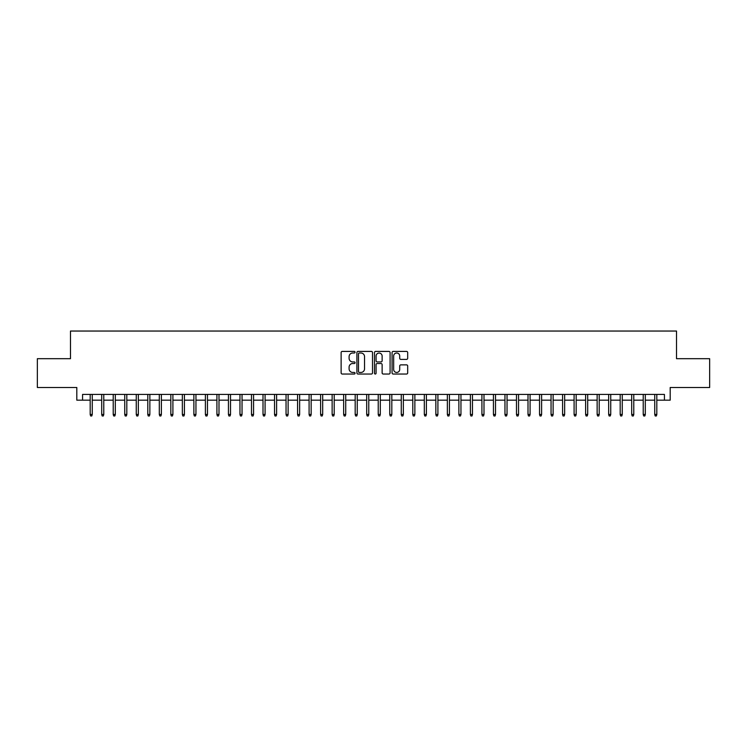 <?xml version="1.0" encoding="UTF-8"?>
<svg xmlns="http://www.w3.org/2000/svg" width="747" height="747" viewBox="0 0 747 747"><rect width="100%" height="100%" fill="white"/><g stroke="black" fill="none" stroke-linecap="round" stroke-linejoin="round"><path stroke-width="1.12" d="M355.068 352.21A0.794 0.794 0 0 0 354.274 351.417L342.257 351.417A1.13 1.13 0 0 0 341.127 352.547L341.127 372.902A1.13 1.13 0 0 0 342.257 374.032L354.274 374.032A0.794 0.794 0 0 0 355.068 373.248A0.794 0.794 0 0 0 354.274 372.454L352.715 372.454A3.623 3.623 0 0 1 349.101 368.831L349.101 367.141A3.623 3.623 0 0 1 352.715 363.518L354.274 363.518A0.794 0.794 0 0 0 355.068 362.725A0.794 0.794 0 0 0 354.274 361.931L352.715 361.931A3.623 3.623 0 0 1 349.101 358.317L349.101 356.618A3.623 3.623 0 0 1 352.715 353.004L354.274 353.004A0.794 0.794 0 0 0 355.068 352.21M406.555 359.391A1.13 1.13 0 0 0 407.685 358.261L407.685 352.547A1.13 1.13 0 0 0 406.555 351.417L393.202 351.417A1.13 1.13 0 0 0 392.072 352.547L392.072 372.902A1.13 1.13 0 0 0 393.202 374.032L406.555 374.032A1.13 1.13 0 0 0 407.685 372.902L407.685 366.011A1.13 1.13 0 0 0 406.555 364.872L400.84 364.872A1.13 1.13 0 0 0 399.71 366.011L399.71 369.429A3.025 3.025 0 0 1 396.685 372.454A3.025 3.025 0 0 1 393.66 369.429L393.66 356.03A3.025 3.025 0 0 1 396.685 353.004A3.025 3.025 0 0 1 399.71 356.03L399.71 358.261A1.13 1.13 0 0 0 400.84 359.391L406.555 359.391M82.572 400.177L82.572 394.416L664.428 394.416L664.428 400.177L670.19 400.177L670.19 387.497L709.65 387.497L709.65 358.691L676.521 358.691L676.521 331.042L70.479 331.042L70.479 358.691L37.35 358.691L37.35 387.497L76.81 387.497L76.81 400.177L90.182 400.177M372.51 352.547A1.13 1.13 0 0 0 371.38 351.417L358.037 351.417A1.13 1.13 0 0 0 356.907 352.547L356.907 372.902A1.13 1.13 0 0 0 358.037 374.032L371.38 374.032A1.13 1.13 0 0 0 372.51 372.902L372.51 352.547M375.62 351.417L388.963 351.417A1.13 1.13 0 0 1 390.093 352.547L390.093 372.902A1.13 1.13 0 0 1 388.963 374.032L383.258 374.032A1.13 1.13 0 0 1 382.128 372.902L382.128 364.648A1.13 1.13 0 0 0 380.989 363.518L377.207 363.518A1.13 1.13 0 0 0 376.077 364.648L376.077 373.248A0.794 0.794 0 0 1 375.283 374.032A0.794 0.794 0 0 1 374.49 373.248L374.49 352.547A1.13 1.13 0 0 1 375.62 351.417M92.254 400.177L101.704 400.177M103.777 400.177L113.217 400.177M115.299 400.177L124.74 400.177M126.813 400.177L136.262 400.177M138.335 400.177L147.785 400.177M149.858 400.177L159.307 400.177M161.38 400.177L170.83 400.177M172.902 400.177L182.352 400.177M184.425 400.177L193.875 400.177M195.947 400.177L205.397 400.177M207.47 400.177L216.919 400.177M218.992 400.177L228.442 400.177M230.515 400.177L239.964 400.177M242.037 400.177L251.487 400.177M253.56 400.177L263.009 400.177M265.082 400.177L274.532 400.177M276.605 400.177L286.045 400.177M288.127 400.177L297.567 400.177M299.64 400.177L309.09 400.177M311.163 400.177L320.612 400.177M322.685 400.177L332.135 400.177M334.208 400.177L343.657 400.177M345.73 400.177L355.18 400.177M357.253 400.177L366.702 400.177M368.775 400.177L378.225 400.177M380.298 400.177L389.747 400.177M391.82 400.177L401.27 400.177M403.343 400.177L412.792 400.177M414.865 400.177L424.315 400.177M426.388 400.177L435.837 400.177M437.91 400.177L447.36 400.177M449.433 400.177L458.873 400.177M460.955 400.177L470.395 400.177M472.468 400.177L481.918 400.177M483.991 400.177L493.44 400.177M495.513 400.177L504.963 400.177M507.036 400.177L516.485 400.177M518.558 400.177L528.008 400.177M530.081 400.177L539.53 400.177M541.603 400.177L551.053 400.177M553.125 400.177L562.575 400.177M564.648 400.177L574.098 400.177M576.17 400.177L585.62 400.177M587.693 400.177L597.142 400.177M599.215 400.177L608.665 400.177M610.738 400.177L620.187 400.177M622.26 400.177L631.701 400.177M633.783 400.177L643.223 400.177M645.296 400.177L654.745 400.177M656.818 400.177L664.428 400.177M359.279 353.004A0.794 0.794 0 0 0 358.485 353.789L358.485 371.661A0.794 0.794 0 0 0 359.279 372.454L360.922 372.454A3.623 3.623 0 0 0 364.536 368.831L364.536 356.618A3.623 3.623 0 0 0 360.922 353.004L359.279 353.004M382.128 356.086A3.025 3.025 0 0 0 379.102 353.06A3.025 3.025 0 0 0 376.077 356.086L376.077 360.801A1.13 1.13 0 0 0 377.207 361.931L380.989 361.931A1.13 1.13 0 0 0 382.128 360.801L382.128 356.086M90.182 414.464L90.639 415.958L91.788 415.958L92.254 414.464L90.182 414.464L90.182 394.416M92.254 414.464L92.254 394.416M101.704 414.464L102.162 415.958L103.31 415.958L103.777 414.464L101.704 414.464L101.704 394.416M103.777 414.464L103.777 394.416M113.217 414.464L113.684 415.958L114.833 415.958L115.299 414.464L113.217 414.464L113.217 394.416M115.299 414.464L115.299 394.416M124.74 414.464L125.207 415.958L126.355 415.958L126.813 414.464L124.74 414.464L124.74 394.416M126.813 414.464L126.813 394.416M136.262 414.464L136.729 415.958L137.878 415.958L138.335 414.464L136.262 414.464L136.262 394.416M138.335 414.464L138.335 394.416M147.785 414.464L148.251 415.958L149.4 415.958L149.858 414.464L147.785 414.464L147.785 394.416M149.858 414.464L149.858 394.416M159.307 414.464L159.774 415.958L160.922 415.958L161.38 414.464L159.307 414.464L159.307 394.416M161.38 414.464L161.38 394.416M170.83 414.464L171.287 415.958L172.445 415.958L172.902 414.464L170.83 414.464L170.83 394.416M172.902 414.464L172.902 394.416M182.352 414.464L182.81 415.958L183.967 415.958L184.425 414.464L182.352 414.464L182.352 394.416M184.425 414.464L184.425 394.416M193.875 414.464L194.332 415.958L195.49 415.958L195.947 414.464L193.875 414.464L193.875 394.416M195.947 414.464L195.947 394.416M205.397 414.464L205.855 415.958L207.012 415.958L207.47 414.464L205.397 414.464L205.397 394.416M207.47 414.464L207.47 394.416M216.919 414.464L217.377 415.958L218.535 415.958L218.992 414.464L216.919 414.464L216.919 394.416M218.992 414.464L218.992 394.416M228.442 414.464L228.899 415.958L230.057 415.958L230.515 414.464L228.442 414.464L228.442 394.416M230.515 414.464L230.515 394.416M239.964 414.464L240.422 415.958L241.57 415.958L242.037 414.464L239.964 414.464L239.964 394.416M242.037 414.464L242.037 394.416M251.487 414.464L251.944 415.958L253.093 415.958L253.56 414.464L251.487 414.464L251.487 394.416M253.56 414.464L253.56 394.416M263.009 414.464L263.467 415.958L264.615 415.958L265.082 414.464L263.009 414.464L263.009 394.416M265.082 414.464L265.082 394.416M274.532 414.464L274.989 415.958L276.138 415.958L276.605 414.464L274.532 414.464L274.532 394.416M276.605 414.464L276.605 394.416M286.045 414.464L286.512 415.958L287.66 415.958L288.127 414.464L286.045 414.464L286.045 394.416M288.127 414.464L288.127 394.416M297.567 414.464L298.034 415.958L299.183 415.958L299.64 414.464L297.567 414.464L297.567 394.416M299.64 414.464L299.64 394.416M309.09 414.464L309.557 415.958L310.705 415.958L311.163 414.464L309.09 414.464L309.09 394.416M311.163 414.464L311.163 394.416M320.612 414.464L321.079 415.958L322.228 415.958L322.685 414.464L320.612 414.464L320.612 394.416M322.685 414.464L322.685 394.416M332.135 414.464L332.602 415.958L333.75 415.958L334.208 414.464L332.135 414.464L332.135 394.416M334.208 414.464L334.208 394.416M343.657 414.464L344.115 415.958L345.273 415.958L345.73 414.464L343.657 414.464L343.657 394.416M345.73 414.464L345.73 394.416M355.18 414.464L355.637 415.958L356.795 415.958L357.253 414.464L355.18 414.464L355.18 394.416M357.253 414.464L357.253 394.416M366.702 414.464L367.16 415.958L368.318 415.958L368.775 414.464L366.702 414.464L366.702 394.416M368.775 414.464L368.775 394.416M378.225 414.464L378.682 415.958L379.84 415.958L380.298 414.464L378.225 414.464L378.225 394.416M380.298 414.464L380.298 394.416M389.747 414.464L390.205 415.958L391.363 415.958L391.82 414.464L389.747 414.464L389.747 394.416M391.82 414.464L391.82 394.416M401.27 414.464L401.727 415.958L402.885 415.958L403.343 414.464L401.27 414.464L401.27 394.416M403.343 414.464L403.343 394.416M412.792 414.464L413.25 415.958L414.398 415.958L414.865 414.464L412.792 414.464L412.792 394.416M414.865 414.464L414.865 394.416M424.315 414.464L424.772 415.958L425.921 415.958L426.388 414.464L424.315 414.464L424.315 394.416M426.388 414.464L426.388 394.416M435.837 414.464L436.295 415.958L437.443 415.958L437.91 414.464L435.837 414.464L435.837 394.416M437.91 414.464L437.91 394.416M447.36 414.464L447.817 415.958L448.966 415.958L449.433 414.464L447.36 414.464L447.36 394.416M449.433 414.464L449.433 394.416M458.873 414.464L459.34 415.958L460.488 415.958L460.955 414.464L458.873 414.464L458.873 394.416M460.955 414.464L460.955 394.416M470.395 414.464L470.862 415.958L472.011 415.958L472.468 414.464L470.395 414.464L470.395 394.416M472.468 414.464L472.468 394.416M481.918 414.464L482.385 415.958L483.533 415.958L483.991 414.464L481.918 414.464L481.918 394.416M483.991 414.464L483.991 394.416M493.44 414.464L493.907 415.958L495.056 415.958L495.513 414.464L493.44 414.464L493.44 394.416M495.513 414.464L495.513 394.416M504.963 414.464L505.43 415.958L506.578 415.958L507.036 414.464L504.963 414.464L504.963 394.416M507.036 414.464L507.036 394.416M516.485 414.464L516.943 415.958L518.101 415.958L518.558 414.464L516.485 414.464L516.485 394.416M518.558 414.464L518.558 394.416M528.008 414.464L528.465 415.958L529.623 415.958L530.081 414.464L528.008 414.464L528.008 394.416M530.081 414.464L530.081 394.416M539.53 414.464L539.988 415.958L541.145 415.958L541.603 414.464L539.53 414.464L539.53 394.416M541.603 414.464L541.603 394.416M551.053 414.464L551.51 415.958L552.668 415.958L553.125 414.464L551.053 414.464L551.053 394.416M553.125 414.464L553.125 394.416M562.575 414.464L563.033 415.958L564.19 415.958L564.648 414.464L562.575 414.464L562.575 394.416M564.648 414.464L564.648 394.416M574.098 414.464L574.555 415.958L575.713 415.958L576.17 414.464L574.098 414.464L574.098 394.416M576.17 414.464L576.17 394.416M585.62 414.464L586.078 415.958L587.226 415.958L587.693 414.464L585.62 414.464L585.62 394.416M587.693 414.464L587.693 394.416M597.142 414.464L597.6 415.958L598.749 415.958L599.215 414.464L597.142 414.464L597.142 394.416M599.215 414.464L599.215 394.416M608.665 414.464L609.122 415.958L610.271 415.958L610.738 414.464L608.665 414.464L608.665 394.416M610.738 414.464L610.738 394.416M620.187 414.464L620.645 415.958L621.793 415.958L622.26 414.464L620.187 414.464L620.187 394.416M622.26 414.464L622.26 394.416M631.701 414.464L632.167 415.958L633.316 415.958L633.783 414.464L631.701 414.464L631.701 394.416M633.783 414.464L633.783 394.416M643.223 414.464L643.69 415.958L644.838 415.958L645.296 414.464L643.223 414.464L643.223 394.416M645.296 414.464L645.296 394.416M654.745 414.464L655.212 415.958L656.361 415.958L656.818 414.464L654.745 414.464L654.745 394.416M656.818 414.464L656.818 394.416"/></g></svg>

